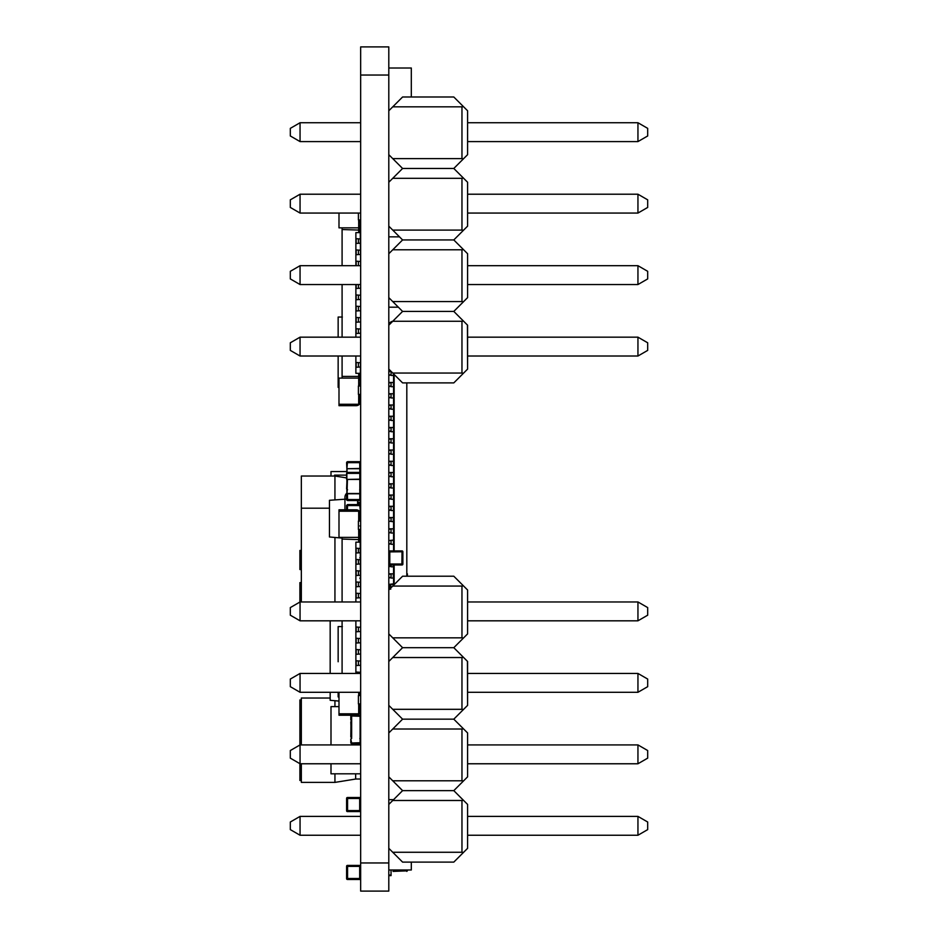 <?xml version="1.0" encoding="UTF-8"?>
<svg xmlns="http://www.w3.org/2000/svg" width="938" height="938" viewBox="0 0 938 938"><rect width="100%" height="100%" fill="white"/><g stroke="black" fill="none" stroke-linecap="round" stroke-linejoin="round"><path stroke-width="1.41" d="M388.801 46.9L388.801 75.04L360.661 75.04L360.661 46.9L388.801 46.9M388.801 862.96L388.801 891.1L360.661 891.1L360.661 75.04L388.801 75.04L388.801 862.96L360.661 862.96L360.661 835.242L300.054 835.242L300.054 816.388L360.661 816.388L360.661 806.68M351.375 738.499L350.812 722.178L351.656 721.334L351.656 737.655L350.812 736.811L351.656 738.499L350.812 736.811L351.656 738.499L350.812 739.062L350.812 742.72A0.844 0.844 0 0 0 351.656 743.564A0.844 0.844 180 0 1 350.812 742.72L350.812 739.062L351.656 738.499M351.656 720.49L350.812 722.178L351.656 720.49M350.812 739.343L351.656 743.002L360.098 742.72L360.098 716.269L351.656 715.987L351.656 721.334M351.375 716.269L350.812 719.927L350.812 716.269A0.844 0.844 180 0 1 351.656 715.424L359.817 715.424A0.844 0.844 180 0 1 360.661 716.269L360.661 719.927L360.098 716.269M360.098 720.49L360.098 719.645L360.098 720.49L360.661 719.927M360.661 739.343L359.817 738.499L360.661 739.062M360.661 742.72A0.844 0.844 180 0 1 359.817 743.564A0.844 0.844 0 0 0 360.661 742.72A0.844 0.844 180 0 1 359.817 743.564L351.656 743.564L359.817 743.564A0.844 0.844 0 0 0 360.661 742.72L360.098 742.72M350.812 736.811L350.988 721.322M351.656 743.564A0.844 0.844 180 0 1 350.812 742.72A0.844 0.844 0 0 0 351.656 743.564L359.817 743.564M411.313 862.116L411.313 869.995L388.801 869.995M338.149 661.759L338.149 626.584L338.149 661.759M338.149 692.291L338.149 696.934L338.149 692.291M463.454 657.339L453.804 647.689L402.59 647.689L388.801 633.9L388.801 661.478L392.741 657.538L461.965 657.538L461.965 709.316L463.454 709.515L467.593 705.376L467.593 661.478L463.454 657.339L461.965 657.538M411.313 96.989L411.313 68.005L388.801 68.005M360.661 75.04L360.661 122.737L300.054 122.737L300.054 141.591L360.661 141.591M338.149 356.018L338.149 387.394L338.149 356.018M338.149 337.164L338.149 317.044L338.149 337.164M388.801 380.359L388.801 369.103L395.953 376.255M388.801 324.079L388.801 325.205L392.741 321.265L461.965 321.265L461.965 373.043L463.454 373.242L467.593 369.103L467.593 325.205L463.454 321.066L461.965 321.265M467.417 804.253L463.454 800.29L461.965 800.489L461.965 852.267L463.454 852.466L467.593 848.327L467.593 804.429L467.593 848.327M463.454 852.466L453.804 862.116L402.59 862.116L388.801 848.327L395.953 855.479M461.965 852.267L392.741 852.267M388.801 848.327L388.801 804.429L392.741 800.489L461.965 800.489M467.417 732.777L463.454 728.814L461.965 729.014L461.965 780.791L463.454 780.991L467.593 776.852L467.593 732.953L467.593 776.852M463.454 800.29L453.804 790.64L402.59 790.64L388.801 776.852L388.801 732.953L392.741 729.014L461.965 729.014M392.741 800.489L402.59 790.64M453.804 790.64L463.454 780.991M461.965 780.791L392.741 780.791M467.417 661.302L467.593 705.376M463.454 728.814L453.804 719.165L402.59 719.165L388.801 705.376L388.801 661.478M392.741 729.014L402.59 719.165M453.804 719.165L463.454 709.515M461.965 709.316L392.741 709.316M388.801 776.852L395.953 784.004M467.417 589.826L463.454 585.863L461.965 586.062L461.965 637.84L463.454 638.039L467.593 633.9L467.593 590.002L467.593 633.9M392.741 657.538L402.59 647.689M463.454 585.863L453.804 576.213L402.59 576.213L392.741 586.062L461.965 586.062M453.804 647.689L463.454 638.039M461.965 637.84L392.741 637.84M395.953 641.053L388.801 633.9L388.801 590.002L392.741 586.062M388.801 705.376L395.953 712.528M300.054 620.815L300.054 601.962L290.311 607.59L290.311 615.187L300.054 620.815L360.661 620.815L360.661 673.437L300.054 673.437L300.054 692.291L360.661 692.291L360.661 710.723A4.502 4.502 116.6 0 1 356.159 715.225L353.907 715.225L356.159 715.225A4.502 4.502 -63.4 0 0 360.661 710.723M467.593 620.815L637.946 620.815L637.946 601.962L467.593 601.962M300.054 601.962L360.661 601.962L360.098 530.064M637.946 601.962L647.689 607.59L647.689 615.187L637.946 620.815M467.593 692.291L637.946 692.291L637.946 673.437L467.593 673.437M300.054 673.437L290.311 679.065L290.311 686.663L300.054 692.291M637.946 673.437L647.689 679.065L647.689 686.663L637.946 692.291M300.054 763.767L300.054 744.913L290.311 750.541L290.311 758.139L300.054 763.767L360.661 763.767M467.593 763.767L637.946 763.767L637.946 744.913L467.593 744.913M300.054 744.913L360.661 744.913M637.946 744.913L647.689 750.541L647.689 758.139L637.946 763.767M467.593 835.242L637.946 835.242L637.946 816.388L467.593 816.388M300.054 816.388L290.311 822.016L290.311 829.614L300.054 835.242M637.946 816.388L647.689 822.016L647.689 829.614L637.946 835.242M467.417 325.029L467.593 369.103M463.454 373.242L453.804 382.892L402.59 382.892L388.801 369.103L388.801 325.205M461.965 373.043L392.741 373.043M467.417 253.553L463.454 249.59L461.965 249.789L461.965 301.567L463.454 301.766L467.593 297.627L467.593 253.729L467.593 297.627M463.454 321.066L453.804 311.416L402.59 311.416L388.801 297.627L388.801 253.729L392.741 249.789L461.965 249.789M392.741 321.265L402.59 311.416M453.804 311.416L463.454 301.766M461.965 301.567L392.741 301.567M467.417 182.078L463.454 178.114L461.965 178.314L461.965 230.091L463.454 230.291L467.593 226.152L467.593 182.253L467.593 226.152M463.454 249.59L453.804 239.94L402.59 239.94L388.801 226.152L388.801 182.253L392.741 178.314L461.965 178.314M392.741 249.789L402.59 239.94M453.804 239.94L463.454 230.291M461.965 230.091L392.741 230.091M388.801 297.627L395.953 304.78M467.417 110.602L463.454 106.639L461.965 106.838L461.965 158.616L463.454 158.815L467.593 154.676L467.593 110.778L467.593 154.676M463.454 178.114L453.804 168.465L402.59 168.465L388.801 154.676L388.801 110.778L392.741 106.838L461.965 106.838M392.741 178.314L402.59 168.465M463.454 106.639L453.804 96.989L402.59 96.989L392.741 106.838M453.804 168.465L463.454 158.815M461.965 158.616L392.741 158.616M388.801 226.152L395.953 233.304M388.801 154.676L395.953 161.828M467.593 141.591L637.946 141.591L637.946 122.737L467.593 122.737M300.054 122.737L290.311 128.365L290.311 135.963L300.054 141.591M637.946 122.737L647.689 128.365L647.689 135.963L637.946 141.591M300.054 213.067L300.054 194.213L290.311 199.841L290.311 207.439L300.054 213.067L360.661 213.067L360.661 223.291A4.502 4.502 116.6 0 1 360.098 225.472L360.098 232.624L360.098 225.472M467.593 213.067L637.946 213.067L637.946 194.213L467.593 194.213M300.054 194.213L360.661 194.213M637.946 194.213L647.689 199.841L647.689 207.439L637.946 213.067M300.054 284.542L300.054 265.689L290.311 271.317L290.311 278.914L300.054 284.542L360.661 284.542L360.661 288.201L355.877 288.482M467.593 284.542L637.946 284.542L637.946 265.689L467.593 265.689M300.054 265.689L360.661 265.689L360.098 220.524M637.946 265.689L647.689 271.317L647.689 278.914L637.946 284.542M300.054 356.018L300.054 337.164L290.311 342.792L290.311 350.39L300.054 356.018L360.661 356.018L360.098 385.424M467.593 356.018L637.946 356.018L637.946 337.164L467.593 337.164M300.054 337.164L360.661 337.164L360.661 284.542M637.946 337.164L647.689 342.792L647.689 350.39L637.946 356.018M402.871 551.755L389.786 551.896L389.786 563.996L401.886 563.996L402.027 550.911L389.645 550.911L389.786 551.896L388.801 551.755A0.844 0.844 180 0 1 389.645 550.911L402.027 550.911A0.844 0.844 180 0 1 402.871 551.755L402.871 564.137A0.844 0.844 180 0 1 402.027 564.981L389.645 564.981A0.844 0.844 180 0 1 388.801 564.137L389.786 563.996L389.645 564.981L402.027 564.981L389.645 564.981L402.027 564.981L389.645 564.981L402.027 564.981L389.645 564.981L402.027 564.981L401.886 563.996L402.871 564.137M360.239 512.406L359.758 511.609M360.661 505.441L360.38 511.609L359.676 504.574L360.661 505.559L346.591 505.559L346.591 509.803M360.661 505.559L359.676 504.574L360.661 505.559M347.435 509.803L347.576 504.574L346.591 505.441M347.576 504.574L359.676 504.574L347.576 504.574M360.661 499.626L359.676 500.54L359.817 499.555L360.661 499.555L359.676 500.54L347.576 500.54L346.591 499.555L346.872 493.505L360.239 493.505L360.38 479.435L346.872 479.435L346.591 473.385L347.435 473.385L347.576 472.4L346.591 473.28M346.884 500.259L359.676 500.54L347.576 500.54L359.676 500.54L360.661 499.555L359.676 500.54L347.576 500.54L359.676 500.54L360.661 499.555L359.676 500.54L360.661 499.555L359.676 500.54L347.576 500.54L346.591 499.555L359.817 499.555L359.817 493.787L347.435 493.787L347.576 500.54L346.591 499.555L346.591 493.787L360.661 493.787L359.817 493.787L359.817 479.435L359.817 493.505M346.884 489.53L347.576 489.824L346.591 488.839L347.013 479.435L347.013 493.505L347.435 479.435L346.591 479.154L346.591 473.385L347.576 472.4L359.676 472.4L360.661 473.385L360.638 489.026M346.872 479.435L360.661 479.154L360.661 473.385L359.676 472.4L360.661 473.385L359.676 472.4L360.661 473.385L359.817 473.385L359.676 472.4L360.661 473.28M346.591 499.555L347.576 500.54L346.591 499.626M359.817 879.481L347.435 879.481L359.817 879.481L347.435 879.481L359.817 879.481L347.435 879.481L359.817 879.481L359.676 878.496L360.661 878.636A0.844 0.844 -90 0 1 359.817 879.481L347.435 879.481A0.844 0.844 -90 0 1 346.591 878.636L346.591 866.255A0.844 0.844 -90 0 1 347.435 865.411L359.817 865.411A0.844 0.844 -90 0 1 360.661 866.255L359.676 866.395L359.817 865.411L347.435 865.411L359.817 865.411M359.817 811.581L347.435 811.581L359.817 811.581L347.435 811.581L359.817 811.581L347.435 811.581L359.817 811.581L347.435 811.581L359.817 811.581L359.676 810.596L360.661 810.737A0.844 0.844 -90 0 1 359.817 811.581L347.435 811.581A0.844 0.844 -90 0 1 346.591 810.737L346.591 798.355A0.844 0.844 -90 0 1 347.435 797.511L359.817 797.511A0.844 0.844 -90 0 1 360.661 798.344L359.676 798.496L359.817 797.511L347.435 797.511L359.817 797.511M347.435 811.581L347.576 810.596L346.591 810.737L346.591 798.355L346.591 810.737L346.591 798.355L346.591 810.737L346.591 798.355L346.591 810.737L346.591 798.355L346.591 810.737L346.591 798.355L347.576 798.496L347.435 797.511M360.661 473.385L359.676 472.4L347.576 472.4L346.591 473.385M347.576 500.54L359.676 500.54L359.817 499.555M360.661 462.563L359.676 461.684L360.661 462.669L347.435 462.669L346.872 468.719L346.591 462.669L347.435 462.669L347.576 461.684L346.591 462.563M360.239 472.588L360.239 468.719L347.013 468.719L347.013 472.588M360.415 488.839L359.676 489.824L360.661 488.839M346.591 488.897L347.576 489.824L347.013 488.839M360.661 462.669L359.676 461.684L360.661 462.669M360.239 468.719L347.435 468.719L359.817 468.437L359.676 461.684L347.576 461.684L359.676 461.684M360.661 468.437L346.872 468.719L346.872 493.505M347.435 879.481L347.576 878.496L346.591 878.636L346.591 866.255L346.591 878.636L346.591 866.255L346.591 878.636L346.591 866.255L346.591 878.636L346.591 866.255L346.591 878.636L346.591 866.255L347.576 866.395L347.435 865.411M355.877 570.726L360.661 571.008L360.661 578.183L359.817 578.183M360.661 557.782L359.817 557.782M344.938 509.803L344.938 497.351A5.628 5.628 -90 0 1 347.013 492.978M342.089 538.084L329.461 536.982L329.461 500.294L346.591 499.086M357.601 504.574L357.601 500.54M360.239 483.469L360.415 489.742A5.628 5.628 -90 0 1 360.239 491.137M301.344 699.947L299.902 699.947L299.902 745.007M299.902 763.684L299.902 780.486L301.344 780.486M330.176 698.036L301.344 698.036L301.344 744.913M301.344 763.767L301.344 782.398L334.936 782.398L355.654 779.044M334.936 700.721L334.936 706.619M334.936 773.815L334.936 782.398M355.654 773.815L355.654 779.021L360.661 779.021M338.993 706.619L330.997 706.619L330.997 744.913M330.997 763.767L330.997 773.815L360.661 773.815M301.344 569.542L299.902 569.542L299.902 550.442L301.344 550.442M346.591 477.911L334.936 476.023L301.344 476.035L301.344 601.962M334.936 476.035L334.936 499.813M347.013 471.556L330.997 471.556L330.997 476.035M357.601 502.287L360.661 502.287L360.239 471.556M334.573 476.035L334.573 475.132L346.591 475.132M301.344 601.704L299.902 601.704L299.902 582.604L301.344 582.604M329.461 508.197L301.344 508.197M334.936 537.462L334.936 601.962M360.098 535.012A4.502 4.502 116.6 0 0 360.661 532.831L360.661 529.501L358.41 529.501L358.41 521.059L360.661 521.059L360.661 503.729L357.601 503.729M330.176 692.291L330.176 700.299L338.993 701.073M330.176 673.437L330.176 620.815M339.837 715.225L338.993 715.225L338.993 713.818L358.597 713.818A3.94 3.94 -63.4 0 0 358.691 713.736L360.098 710.723L360.098 703.969L360.098 710.723L358.691 713.736L358.691 703.969L360.098 703.969L360.098 710.723A3.94 3.94 116.6 0 1 356.159 714.662L356.159 715.225M360.098 692.291L360.098 694.964M338.993 692.291L338.993 715.225L353.907 715.225L338.993 715.225M338.149 626.584L342.37 626.584M360.661 527.25L360.661 542.164M360.661 697.778L360.661 692.291M355.877 673.437L355.877 620.815M355.877 601.962L355.877 542.164L360.098 542.164M342.089 601.962L342.089 539.069L360.098 539.655M342.089 673.437L342.089 620.815M360.098 529.665L358.691 529.501L358.691 537.38L338.993 537.38L342.089 537.38L342.089 539.069M353.907 714.662L356.159 714.662L353.907 715.225M358.597 713.818L357.683 714.357M360.098 695.363L358.691 695.527L358.691 692.291M360.098 520.402L360.098 514.305L360.661 520.402M339.837 509.803L338.993 509.803L338.993 511.21L338.993 509.803L356.159 509.803A4.502 4.502 116.6 0 1 360.661 514.305A4.502 4.502 -63.4 0 0 356.159 509.803L338.993 509.803M360.098 514.305L358.691 511.292L358.691 521.059L360.098 521.059L360.098 514.305A3.94 3.94 -63.4 0 0 358.691 511.292A3.94 3.94 116.6 0 0 358.597 511.21A3.94 3.94 -63.4 0 0 356.159 510.366L353.907 510.366M338.993 537.38L338.993 511.21L358.597 511.21L356.159 510.366L358.597 511.21M358.691 542.164L358.691 537.38L360.098 537.966M360.086 514.001L359.758 512.699M359.746 512.664L358.738 511.327M360.661 695.527L358.41 695.527L358.41 703.969L360.661 703.969M360.661 699.56L360.661 697.966M360.661 525.468L360.661 527.062M360.661 529.501L360.661 521.059M360.661 673.437L360.661 672.312L355.877 672.03M358.41 672.312L358.41 673.437M355.877 660.774L360.661 661.056L360.661 665.277L355.877 665.558M358.41 661.056L358.41 665.277M355.877 649.518L360.661 649.8L360.661 654.02L355.877 654.302M358.41 649.8L358.41 654.02M355.877 638.262L360.661 638.544L360.661 642.765L355.877 643.046M358.41 638.544L358.41 642.765M355.877 627.006L360.661 627.288L360.661 631.509L355.877 631.79M358.41 627.288L358.41 631.509M355.877 593.238L360.661 593.519L360.661 597.741L355.877 598.022M358.41 593.519L358.41 597.741M355.877 581.982L360.661 582.264L360.661 586.485L355.877 586.766M358.41 582.264L358.41 586.485M360.661 575.229L355.877 575.51M358.41 571.008L358.41 575.229M355.877 559.47L360.661 559.751L360.661 563.973L355.877 564.254M358.41 559.751L358.41 563.973M355.877 548.214L360.661 548.496L360.661 552.716L355.877 552.998M358.41 548.496L358.41 552.716M339.837 405.685L338.993 405.685L338.993 404.278L358.597 404.278A3.94 3.94 -63.4 0 0 358.691 404.196L360.098 401.183L360.098 394.429L360.098 401.183L358.691 404.196L358.691 394.429L360.098 394.429L360.098 401.183A3.94 3.94 116.6 0 1 356.159 405.122L353.907 405.685L356.159 405.685A4.502 4.502 -63.4 0 0 360.661 401.183A4.502 4.502 116.6 0 1 356.159 405.685M360.098 380.476L360.098 373.324L360.098 380.476A4.502 4.502 -63.4 0 1 360.661 382.657L360.661 401.183M353.907 405.122L338.993 405.685L338.993 378.108L342.089 378.108L342.089 356.018M342.089 376.419L358.691 376.419L358.691 373.324L355.877 373.324L355.877 356.018M358.691 373.324L360.098 373.324M360.098 385.823L358.691 385.987L358.691 378.108L342.089 378.108M338.149 317.044L342.37 317.044M360.661 217.71L360.661 232.624M360.661 388.238L360.661 373.324M355.877 337.164L355.877 284.542M355.877 265.689L355.877 232.624L360.098 232.624M342.089 265.689L342.089 229.529L360.098 230.115M342.089 337.164L342.089 284.542M360.098 220.125L358.691 219.961L358.691 227.84L338.993 227.84L342.089 227.84L342.089 229.529M358.597 404.278L357.683 404.817M360.098 375.833L358.691 376.419L358.691 378.108L360.098 377.522M353.907 405.685L338.993 405.685M338.993 227.84L338.993 213.067M358.691 232.624L358.691 227.84L360.098 228.426M360.661 385.987L358.41 385.987L358.41 394.429L360.661 394.429M360.661 390.02L360.661 388.426M358.41 213.067L358.41 219.961L360.661 219.961M355.877 362.49L360.661 362.772L360.661 366.993L355.877 367.274M358.41 362.772L358.41 366.993M355.877 328.722L360.661 329.004L360.661 333.225L355.877 333.506M358.41 329.004L358.41 333.225M355.877 317.466L360.661 317.748L360.661 321.969L355.877 322.25M358.41 317.748L358.41 321.969M355.877 306.21L360.661 306.491L360.661 310.713L355.877 310.994M358.41 306.491L358.41 310.713M355.877 294.954L360.661 295.236L360.661 299.457L355.877 299.738M358.41 295.236L358.41 299.457M358.41 284.542L358.41 288.201M360.661 265.689L360.661 261.468L355.877 261.186M358.41 261.468L358.41 265.689M355.877 249.93L360.661 250.212L360.661 254.433L355.877 254.714M358.41 250.212L358.41 254.433M355.877 238.674L360.661 238.956L360.661 243.177L355.877 243.458M358.41 238.956L358.41 243.177M388.801 577.48L391.052 577.48L388.801 578.043M388.801 573.822L391.052 573.822L388.801 574.384M388.801 566.224L391.052 566.224L388.801 566.787M388.801 543.712L391.052 543.712L388.801 544.274M393.585 540.054L388.801 540.616M388.801 532.456L391.052 532.456L388.801 533.019M388.801 528.798L391.052 528.798L388.801 529.36M388.801 521.2L393.585 521.763M388.801 517.542L391.052 517.542L388.801 518.104M388.801 509.944L391.052 509.944L388.801 510.507M388.801 506.286L391.052 506.286L388.801 506.848M388.801 498.688L391.052 498.688L388.801 499.251M388.801 495.03L391.052 495.03L388.801 495.592M388.801 487.432L391.052 487.432L388.801 487.995M388.801 483.774L391.052 483.774L388.801 484.336M388.801 476.176L391.052 476.176L388.801 476.739M388.801 472.518L391.052 472.518L388.801 473.08M388.801 464.92L391.052 464.92L388.801 465.483M388.801 461.262L391.052 461.262L388.801 461.824M388.801 453.664L391.052 453.664L388.801 454.226M388.801 450.006L391.052 450.006L388.801 450.568M388.801 442.408L391.052 442.408L388.801 442.971M388.801 438.75L391.052 438.75L388.801 439.312M388.801 431.152L391.052 431.152L388.801 431.715M388.801 427.494L391.052 427.494L388.801 428.056M388.801 419.896L391.052 419.896L388.801 420.459M388.801 416.238L391.052 416.238L388.801 416.8M388.801 408.64L391.052 408.64L388.801 409.203M388.801 404.981L391.052 404.981L388.801 405.544M388.801 397.384L391.052 397.384L388.801 397.947M388.801 393.726L391.052 393.726L388.801 394.288M388.801 386.128L391.052 386.128L388.801 386.691M388.801 382.47L391.052 382.47L388.801 383.032M388.801 374.872L391.052 374.872L388.801 375.435M391.052 371.354L388.801 371.776M388.801 371.214L390.911 371.214M407.373 573.822L407.373 576.213M393.022 584.374L389.364 584.374L393.585 583.811L393.585 564.981M389.364 586.883L389.364 584.937L390.771 584.374L390.771 587.469L389.364 586.883L389.364 589.439M393.585 550.911L393.585 373.887M390.771 323.235L390.771 322.754A3.94 3.94 0 0 0 389.61 324.396L390.771 322.754A3.94 3.94 0 0 1 390.865 322.672L391.334 322.672M391.92 322.086L390.865 322.672A3.94 3.94 0 0 1 391.932 322.074A3.94 3.94 0 0 0 390.865 322.672M390.771 322.754L389.61 324.396A3.94 3.94 0 0 1 390.771 322.754M388.836 325.158A4.502 4.502 0 0 1 392.694 321.3M391.052 566.224L391.052 564.981M391.052 543.712L391.052 540.616M391.052 532.456L391.052 529.36M391.052 521.2L391.052 518.104M391.052 509.944L391.052 506.848M391.052 498.688L391.052 495.592M391.052 487.432L391.052 484.336M391.052 476.176L391.052 473.08M391.052 464.92L391.052 461.824M391.052 453.664L391.052 450.568M391.052 442.408L391.052 439.312M391.052 431.152L391.052 428.056M391.052 419.896L391.052 416.8M391.052 408.64L391.052 405.544M391.052 397.384L391.052 394.288M391.052 386.128L391.052 383.032M391.052 374.872L391.052 371.776M391.052 577.48L391.052 574.384M391.052 573.822L393.585 573.822M393.303 573.822L393.303 578.043L391.052 578.043M393.303 564.981L393.585 566.787M393.303 566.787L391.052 566.787M393.303 540.054L393.585 544.274M393.303 544.274L391.052 544.274M391.052 528.798L393.303 528.798L393.585 533.019M393.303 533.019L391.052 533.019M391.052 517.542L393.585 517.542M391.052 506.286L393.303 506.286L393.585 510.507M393.303 510.507L391.052 510.507M391.052 495.03L393.303 495.03L393.585 499.251M393.303 499.251L391.052 499.251M391.052 483.774L393.303 483.774L393.585 487.995M393.303 487.995L391.052 487.995M391.052 472.518L393.303 472.518L393.585 476.739M393.303 476.739L391.052 476.739M391.052 461.262L393.303 461.262L393.585 465.483M393.303 465.483L391.052 465.483M391.052 450.006L393.303 450.006L393.585 454.226M393.303 454.226L391.052 454.226M391.052 438.75L393.303 438.75L393.585 442.971M393.303 442.971L391.052 442.971M391.052 427.494L393.303 427.494L393.585 431.715M393.303 431.715L391.052 431.715M391.052 416.238L393.303 416.238L393.585 420.459M393.303 420.459L391.052 420.459M391.052 404.981L393.303 404.981L393.585 409.203M393.303 409.203L391.052 409.203M391.052 393.726L393.303 393.726L393.585 397.947M393.303 397.947L391.052 397.947M391.052 382.47L393.303 382.47L393.585 386.691M393.303 386.691L391.052 386.691M393.303 373.605L393.585 375.435M393.303 375.435L391.052 375.435M390.771 589.158L389.364 588.572M388.801 875.623L391.052 875.623L388.801 875.623M391.052 869.995L391.052 875.623M407.373 869.995L406.811 871.402L406.811 869.995M407.373 870.839L393.022 871.402M351.656 715.987L359.817 715.987M350.812 719.645L351.375 720.49M360.661 525.96L359.817 525.96M347.576 472.4L359.676 472.4L347.576 472.4M359.817 479.435L359.817 473.385L347.435 473.385M347.576 798.496L347.576 810.596L359.676 810.596L359.676 798.496L347.576 798.496M359.817 468.719L359.817 472.412M347.576 866.395L347.576 878.496L359.676 878.496L359.676 866.395L347.576 866.395M356.159 672.312L356.159 673.437M356.159 661.056L356.159 665.277M356.159 649.8L356.159 654.02M356.159 638.544L356.159 642.765M356.159 627.288L356.159 631.509M356.159 593.519L356.159 597.741M356.159 582.264L356.159 586.485M356.159 571.008L356.159 575.229M356.159 559.751L356.159 563.973M356.159 548.496L356.159 552.716M356.159 362.772L356.159 366.993M356.159 329.004L356.159 333.225M356.159 317.748L356.159 321.969M356.159 306.491L356.159 310.713M356.159 295.236L356.159 299.457M356.159 284.542L356.159 288.201M356.159 261.468L356.159 265.689M356.159 250.212L356.159 254.433M356.159 238.956L356.159 243.177M406.811 576.213L406.811 382.892M393.022 584.937A1.126 1.126 0 0 0 394.148 583.811L393.585 583.811M394.148 374.45L394.148 550.911M394.148 564.981L394.148 583.811M393.303 517.542L393.303 521.763M388.801 875.06L391.052 875.06M388.801 799.645L393.585 799.645M338.993 696.934L338.149 696.934M388.801 307.195L398.369 307.195M388.801 236.845L399.494 236.845M338.993 387.394L338.149 387.394M360.368 504.855L359.676 504.574M360.368 472.693L359.676 472.4M360.368 500.259L359.676 500.54M346.884 461.977L347.576 461.684L346.884 461.977"/></g></svg>
